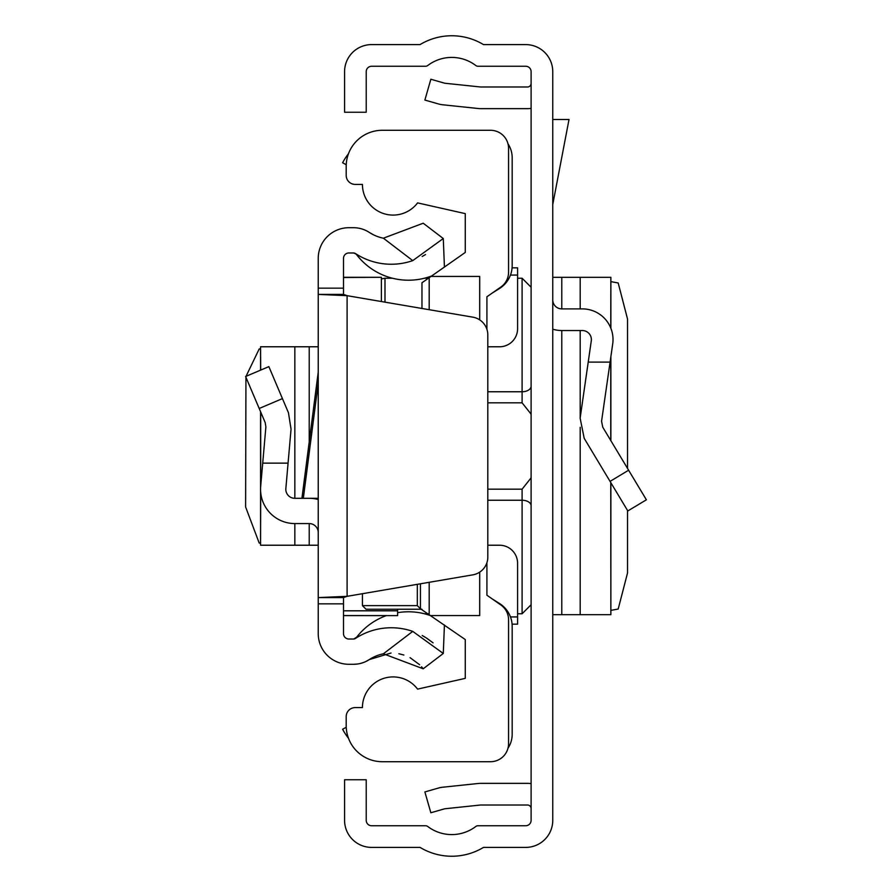 <?xml version="1.0" encoding="UTF-8"?>
<svg xmlns="http://www.w3.org/2000/svg" width="892" height="892" viewBox="0 0 892 892"><rect width="100%" height="100%" fill="white"/><g stroke="black" fill="none" stroke-linecap="round" stroke-linejoin="round"><path stroke-width="1.34" d="M552.761 820.339L552.761 71.661A27.061 27.061 0 0 0 525.7 44.6L483.497 44.6A61.336 61.336 0 0 0 420.054 44.6L371.641 44.6A27.061 27.061 0 0 0 344.58 71.661L344.58 112.247L366.222 112.247L366.222 71.661A5.408 5.408 0 0 1 371.641 66.253L425.551 66.253A3.613 3.613 0 0 0 427.736 65.517A39.694 39.694 0 0 1 475.804 65.517A3.613 3.613 0 0 0 477.989 66.253L525.7 66.253A5.408 5.408 0 0 1 531.108 71.661L531.108 820.339A5.408 5.408 0 0 1 525.7 825.747L477.989 825.747A3.613 3.613 0 0 0 475.804 826.483A39.694 39.694 0 0 1 427.736 826.483A3.613 3.613 0 0 0 425.551 825.747L371.641 825.747A5.408 5.408 0 0 1 366.222 820.339L366.222 779.753L344.58 779.753L344.58 820.339A27.061 27.061 0 0 0 371.641 847.4L420.054 847.4A61.336 61.336 0 0 0 483.497 847.4L525.7 847.4A27.061 27.061 0 0 0 552.761 820.339M531.108 783.611A25.255 25.255 0 0 0 527.507 783.354L480.788 783.354A25.255 25.255 0 0 0 478.145 783.499L442.767 787.212A25.255 25.255 0 0 0 438.451 788.049L424.882 791.94L430.847 812.757L444.417 808.866A3.613 3.613 0 0 1 445.03 808.743L480.409 805.03A3.613 3.613 0 0 1 480.788 805.008L527.507 805.008A3.613 3.613 0 0 1 531.108 808.609M531.108 108.389A25.255 25.255 0 0 1 527.507 108.646L480.788 108.646A25.255 25.255 0 0 1 478.145 108.501L442.767 104.788A25.255 25.255 0 0 1 438.451 103.951L424.882 100.06L430.847 79.243L444.417 83.134A3.613 3.613 0 0 0 445.03 83.257L480.409 86.97A3.613 3.613 0 0 0 480.788 86.992L527.507 86.992A3.613 3.613 0 0 0 531.108 83.391M552.761 329.181A30.674 30.674 0 0 0 561.782 330.542L582.353 330.542A9.02 9.02 0 0 1 591.284 340.844L580.134 418.17L584.204 438.34L627.823 510.949L646.388 499.799L602.758 427.19L601.565 421.258L612.704 343.933A30.674 30.674 0 0 0 582.353 308.888L561.782 308.888A9.02 9.02 0 0 1 552.761 299.868M610.083 362.107L588.218 362.107M610.764 328.022L610.864 277.323L552.761 277.323M610.764 482.55L610.864 614.677L552.761 614.677M610.864 281.627L618.189 282.965L627.522 319.002L627.522 468.412M627.522 510.447L627.522 572.998L618.189 609.035L610.864 610.373M552.761 119.472L569.018 119.472L552.761 204.502M487.812 489.173L522.099 489.173L531.019 477.967L531.108 476.685L531.019 477.967M531.019 414.033L531.108 415.326L531.019 414.033L522.099 402.827L487.812 402.827M531.108 400.475L531.108 413.71M531.108 478.29L531.108 491.525M507.983 143.779A25.255 25.255 0 0 1 512.175 157.717L512.175 265.593A27.061 27.061 0 0 1 499.475 288.529L492.295 293.022M492.295 598.978L499.475 603.471A27.061 27.061 0 0 1 512.175 626.407L512.175 734.283A25.255 25.255 0 0 1 507.983 748.221M346.241 164.708L342.595 162.768A61.336 61.336 0 0 1 348.493 153.725M348.493 738.275A61.336 61.336 0 0 1 342.595 729.232L346.241 727.292M486.909 329.304L486.909 296.791L500.869 287.023A18.041 18.041 0 0 0 508.563 272.25L508.563 148.328A18.041 18.041 0 0 0 490.522 130.288L382.278 130.288A36.081 36.081 0 0 0 346.196 166.369L346.196 175.389A9.02 9.02 0 0 0 355.217 184.41L362.431 184.41A30.674 30.674 0 0 0 417.59 202.885L465.267 213.634L465.267 252.447L421.972 282.764L421.972 308.465M487.812 545.224L499.542 545.224A18.041 18.041 0 0 1 517.583 563.265L517.583 624.155L512.075 624.155M420.444 583.792L420.444 608.757L465.267 639.553L465.267 678.366L417.59 689.115A30.674 30.674 0 0 0 362.431 707.59L355.217 707.59A9.02 9.02 0 0 0 346.196 716.611L346.196 725.631A36.081 36.081 0 0 0 382.278 761.712L490.522 761.712A18.041 18.041 0 0 0 508.563 743.672L508.563 619.75A18.041 18.041 0 0 0 500.869 604.977L486.909 595.209L486.909 562.696M479.695 572.129L479.695 615.58L431.026 615.58M479.695 319.871L479.695 276.42L431.026 276.42M429.186 277.713L429.186 309.702M429.186 582.298L429.186 614.287M421.972 609.236L366.043 609.236L362.431 605.623L362.431 593.704L362.431 605.623L417.322 605.623L417.322 584.327M512.075 267.845L517.583 267.845L517.583 328.735A18.041 18.041 0 0 1 499.542 346.776L487.812 346.776M420.444 608.757L417.322 605.623M288.071 463.138L291.048 429.141L288.45 412.762L268.86 366.623L245.612 376.491L265.203 422.63L265.883 426.945L262.716 463.138L288.071 463.138L285.853 488.515A9.02 9.02 0 0 0 294.839 498.316L301.931 498.316L318.232 372.064L318.232 337.756M301.931 498.316L303.336 498.316L318.232 382.98L318.232 532.591A9.02 9.02 0 0 0 309.212 523.571L294.839 523.571A34.275 34.275 0 0 1 260.687 486.307L260.687 412.004M318.232 382.98L318.232 350.389M318.232 603.851L318.232 597.595L343.498 597.595L343.498 603.851L318.232 603.851L318.232 633.621A30.674 30.674 0 0 0 348.906 664.295L353.5 664.295A28.867 28.867 0 0 0 369.31 659.578A40.14 40.14 0 0 1 383.382 653.803L423.198 668.788L443.279 653.468L412.751 631.38L383.382 653.803M343.498 597.595L347.1 596.324L347.1 295.676L318.232 294.405L318.232 597.595L347.1 596.324L472.816 574.849A18.041 18.041 0 0 0 487.812 557.065L487.812 334.935A18.041 18.041 0 0 0 472.816 317.151L347.1 295.676L343.498 294.405L318.232 294.405L318.232 258.379A30.674 30.674 0 0 1 348.906 227.705L353.5 227.705A28.867 28.867 0 0 1 369.31 232.422L373.558 234.852M318.232 554.244L318.232 545.224L309.212 545.224L309.212 523.571M412.751 260.62L443.279 238.532L423.198 223.212L383.382 238.197L412.751 260.62A65.395 65.395 0 0 1 355.473 253.562A3.613 3.613 0 0 0 353.5 252.971L348.906 252.971A5.408 5.408 0 0 0 343.498 258.379L343.498 294.405M343.498 603.851L343.498 633.621A5.408 5.408 0 0 0 348.906 639.029L353.5 639.029A3.613 3.613 0 0 0 355.473 638.438A65.395 65.395 0 0 1 412.751 631.38M433.099 642.864L426.309 637.914M425.54 637.434L422.217 635.528M353.734 639.029L356.733 637.133A65.395 65.395 0 0 1 386.325 615.625A65.395 65.395 0 0 0 356.733 637.133A65.395 65.395 0 0 0 356.376 637.613A3.613 3.613 0 0 1 355.473 638.438L353.5 639.029M423.198 668.788L421.57 666.792M419.63 664.718L410.052 657.66M403.853 655.029L398.869 653.736M391.042 653.011L369.31 659.578L365.943 661.463M363.59 662.466L360.201 663.503M357.19 664.049L353.5 664.295M422.195 256.483L425.529 254.566M383.382 238.197A40.14 40.14 0 0 1 369.31 232.422M397.609 612.681A65.395 65.395 0 0 1 431.728 616.071A65.395 65.395 0 0 0 424.469 613.774L428.45 613.774M355.473 253.562L356.376 254.387A65.395 65.395 0 0 0 431.728 275.929M443.279 238.532L444.428 267.043M443.279 653.468L444.428 624.957M262.716 463.138L260.687 486.307M318.232 499.52A34.275 34.275 0 0 0 309.212 498.316M303.336 498.316L318.232 498.316M260.687 492.284L260.564 545.224L309.212 545.224M260.687 370.091L260.564 346.776L318.232 346.776M260.564 543.161L259.193 543.038L245.612 506.979L245.947 377.271M246.036 376.312L259.193 348.962L260.564 348.839M381.375 301.529L381.375 277.3L343.498 277.512M397.609 609.236L397.609 615.625L343.498 615.569M628.615 470.229L610.061 481.379M561.782 277.323L561.782 308.888M561.782 330.542L561.782 614.677M580.19 277.323L580.19 308.888M580.19 330.542L580.19 417.779M580.19 427.29L580.19 614.677M610.764 357.391L610.764 440.514M381.375 278.973L384.987 278.226L384.987 302.154M531.108 604.754L522.099 613.774L522.099 500.245L487.812 500.245M531.108 505.775A9.02 5.53 180 0 0 522.099 500.245L522.099 489.173M487.812 391.755L522.099 391.755L522.099 278.226L531.108 287.246M522.099 402.827L522.099 391.755A9.02 5.53 0 0 0 531.108 386.225M510.458 616.929L517.583 616.929M510.458 275.07L517.583 275.07M343.498 288.149L318.232 288.149M259.193 408.48L282.441 398.613M309.212 441.908L309.212 346.776M294.839 545.224L294.839 523.571M294.839 498.316L294.839 346.776M397.609 610.808L343.498 610.808M610.864 277.323L610.864 328.256M610.864 356.733L610.864 440.681M610.864 482.706L610.864 614.677M384.987 278.226L392.402 278.226M424.469 278.226L428.45 278.226M517.583 278.226L522.099 278.226M522.099 613.774L517.583 613.774M355.83 253.885L353.5 252.971M356.733 254.856L355.919 253.975M260.564 545.224L260.564 411.691M260.564 370.147L260.564 346.776M397.609 615.625L343.498 615.625M381.375 277.3L343.498 277.3"/></g></svg>
